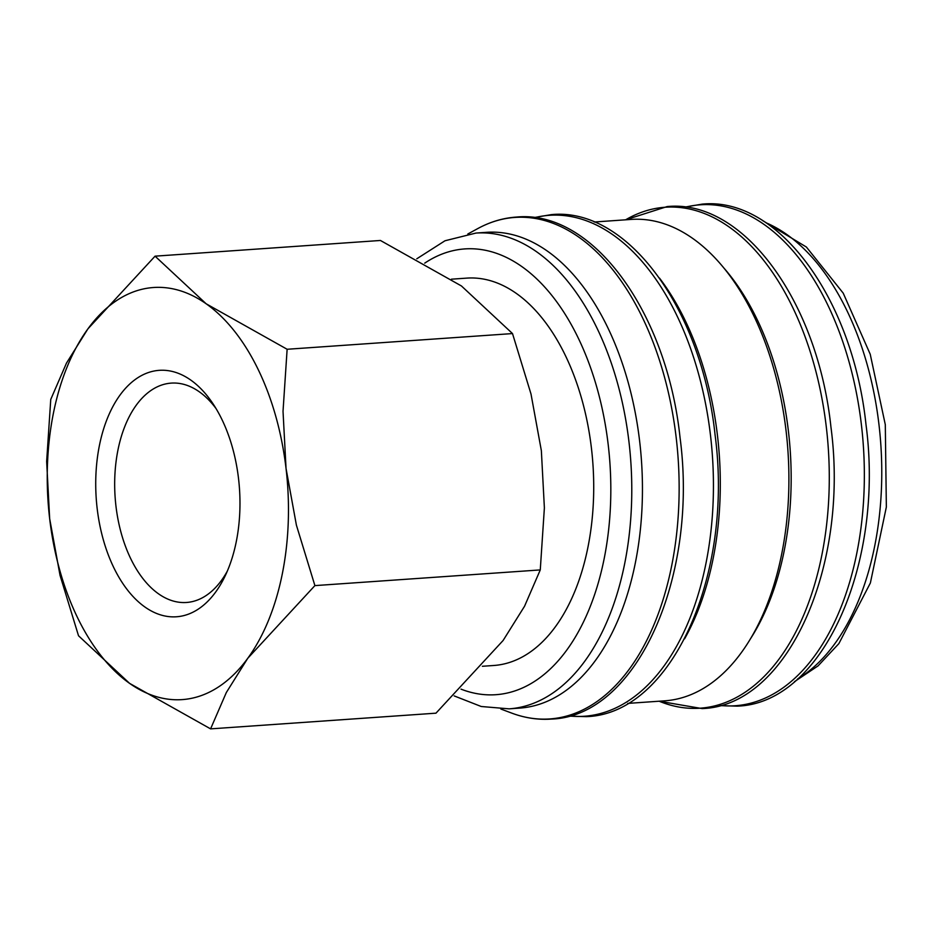 <?xml version="1.0" encoding="UTF-8"?>
<svg xmlns="http://www.w3.org/2000/svg" width="933" height="933" viewBox="0 0 933 933"><rect width="100%" height="100%" fill="white"/><g stroke="black" fill="none" stroke-linecap="round" stroke-linejoin="round"><path stroke-width="1.4" d="M509.091 708.847L519.763 708.1A238.463 138.597 -94 0 0 530.959 706.526A238.463 138.597 -94 0 0 640.668 450.907A238.463 138.597 -94 0 0 486.641 232.317L475.97 233.063A238.463 138.597 -94 0 1 628.982 441.997A238.463 138.597 -94 0 1 520.287 707.272A238.463 138.597 -94 0 1 509.091 708.847L481.23 706.503L454.184 695.913M500.893 709.045L511.844 713.15A251.362 146.096 -94 0 0 517.722 715.145A251.362 146.096 -94 0 0 561.619 717.279A251.362 146.096 -94 0 0 676.192 437.659A251.362 146.096 -94 0 0 503.097 219.08A251.362 146.096 -94 0 0 483.632 225.623A251.362 146.096 -94 0 0 478.093 228.41L467.818 233.996M627.734 703.4L664.774 700.823A241.285 140.23 -94 0 0 676.098 699.237A241.285 140.23 -94 0 0 787.102 440.586A241.285 140.23 -94 0 0 631.244 219.418L594.216 222.007M684.612 638.813A241.285 140.23 -94 0 0 659.491 278.092M750.202 639.21A234.708 136.416 -94 0 0 724.393 268.599M210.59 728.871L226.322 692.531L247.77 658.278L314.899 585.609L296.402 525.151L286.046 468.483A206.543 120.042 -94 0 0 206.123 303.761A206.543 120.042 -94 0 0 143.81 288.868A206.543 120.042 -94 0 0 87.935 328.836A206.543 120.042 -94 0 0 49.659 518.643L60.027 575.311L78.524 635.77L129.582 683.364A206.543 120.042 -94 0 0 191.895 698.246A206.543 120.042 -94 0 0 247.77 658.278A206.543 120.042 -94 0 0 286.046 468.483L283.026 411.301L287.131 349.269L206.123 303.761L155.065 256.167L87.935 328.836L66.488 363.089L50.755 399.417L46.65 461.45L49.659 518.643A206.543 120.042 -94 0 0 129.582 683.364L210.59 728.871L435.968 713.174L503.097 640.505L524.544 606.252L540.265 569.923L314.899 585.609M155.065 256.167L380.431 240.469L461.45 285.976L512.509 333.571L531.005 394.029L541.362 450.697L544.382 507.89L540.265 569.923M227.36 571.043A109.942 63.899 86 0 1 191.673 601.75A109.942 63.899 86 0 1 186.518 602.473A109.942 63.899 86 0 1 115.494 501.697A109.942 63.899 86 0 1 166.074 383.836A109.942 63.899 86 0 1 171.24 383.113A109.942 63.899 86 0 1 216.048 408.572M182.238 615.967A123.529 71.794 86 0 1 97.172 508.555A123.529 71.794 86 0 1 153.478 371.147A123.529 71.794 86 0 1 212.992 403.744A123.529 71.794 86 0 1 225.005 576.244A123.529 71.794 86 0 1 182.238 615.967M451.432 279.189L466.85 278.116A194.157 112.846 86 0 1 592.268 456.085A194.157 112.846 86 0 1 502.934 664.203A194.157 112.846 86 0 1 493.825 665.486L482.384 666.279M512.509 333.571L287.131 349.269M461.007 689.137A223.442 129.862 -94 0 0 506.351 693.231A223.442 129.862 -94 0 0 608.199 444.668A223.442 129.862 -94 0 0 424.737 263.129M569.153 715.973A251.082 145.933 -94 0 0 596.047 714.596A251.082 145.933 -94 0 0 710.491 435.291A251.082 145.933 -94 0 0 537.583 216.957A251.082 145.933 -94 0 0 534.446 217.681M659.153 701.219A251.082 145.933 -94 0 0 711.891 706.538A251.082 145.933 -94 0 0 826.335 427.221A251.082 145.933 -94 0 0 653.438 208.887A251.082 145.933 -94 0 0 625.623 219.815M720.054 705.453A251.082 145.933 -94 0 0 746.948 704.088A251.082 145.933 -94 0 0 861.404 424.783A251.082 145.933 -94 0 0 688.496 206.45A251.082 145.933 -94 0 0 685.358 207.173M797.633 678.932A238.463 138.597 -94 0 0 878.968 424.585A238.463 138.597 -94 0 0 765.865 222.695M483.632 225.623C494.187 220.713 505.045 217.867 516.206 217.086C592.49 209.365 666.85 312.03 680.04 437.565C698.63 577.014 636.761 716.614 551.17 719.086C539.997 719.856 528.848 718.538 517.722 715.145M533.863 217.599L551.263 214.637C627.547 206.928 701.919 309.593 715.098 435.116C733.688 574.576 671.818 714.177 586.227 716.649L568.57 716.124M625.6 219.815L667.118 206.578C743.391 198.857 817.763 301.522 830.941 427.057C849.543 566.506 787.662 706.106 702.071 708.579L659.118 701.219M684.764 207.091L702.176 204.129C778.449 196.42 852.82 299.085 865.999 424.608C884.601 564.068 822.719 703.669 737.128 706.141L719.483 705.616M762.331 220.41L806.404 247.047L843.222 293.16L870.232 354.248L885.3 424.667L886.35 507.039L870.372 582.985L838.872 643.607L818.078 665.87L794.45 681.685M416.806 258.779L445.006 240.761L475.97 233.063"/></g></svg>
